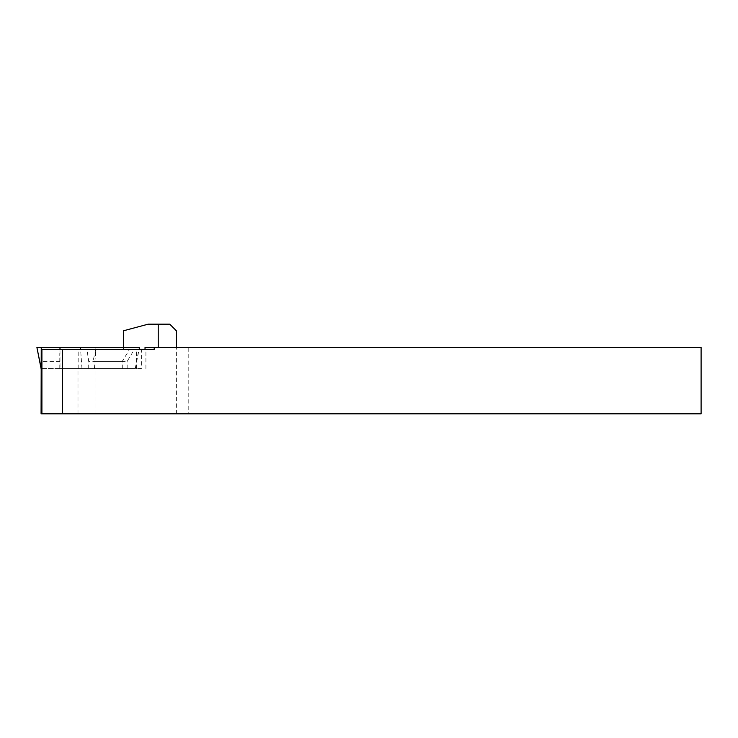 <?xml version="1.0" encoding="UTF-8"?>
<svg xmlns="http://www.w3.org/2000/svg" width="738" height="738" viewBox="0 0 738 738"><rect width="100%" height="100%" fill="white"/><g stroke="black" fill="none" stroke-linecap="round" stroke-linejoin="round"><path stroke-width="0.55" stroke-dasharray="3.69 2.77" d="M41.079 413.834L701.1 413.834L701.1 347.413L188.208 347.413L188.208 413.834M92.979 368.539L141.373 368.539L141.373 349.406L134.399 349.406L127.167 361.352L92.979 361.352L92.979 368.539L77.979 368.539L135.312 368.539L41.19 368.539L60.018 368.539L59.99 347.413M701.1 380.624C701.1 361.426 701.1 361.426 701.1 380.624C701.1 399.821 701.1 399.821 701.1 380.624M95.94 413.834L95.94 349.406L123.403 349.406L123.403 330.809L148.19 324.166L169.74 324.166L176.382 330.809L176.382 347.413L188.208 347.413M176.382 413.834L176.382 347.413L145.026 347.413M94.436 368.539L95.802 349.406L92.979 361.352M141.373 368.539L60.018 368.539M88.708 368.539L88.708 361.352L86.955 349.406L41.245 349.406M122.287 368.539L122.287 361.352L129.519 349.406L141.373 349.406M127.167 368.539L127.167 361.352M163.098 413.834C152.434 413.834 152.434 413.834 163.098 413.834C173.762 413.834 173.762 413.834 163.098 413.834M60.018 361.352L41.19 361.352M122.287 361.352L88.708 361.352M77.979 413.834L77.979 368.539L41.079 368.539M123.403 347.413L123.403 349.406L154.214 349.406L154.214 347.413M86.955 349.406L129.519 349.406M134.399 349.406L95.802 349.406L95.94 347.413L139.491 347.413M135.238 368.539L139.307 347.413M81.964 368.539L80.599 349.406M135.312 368.539L139.095 349.406M36.9 347.413L95.94 347.413M87.923 347.413L95.23 347.413L87.923 347.413M158.117 413.834L160.607 413.834L158.117 413.834M165.589 413.834L160.607 413.834L165.589 413.834M78.173 368.539L78.173 349.406M136.493 368.539L136.493 349.406M62.472 368.539L62.472 349.406M145.912 368.539L145.912 349.406M59.787 368.539L59.787 353.511"/><path stroke-width="1.11" d="M154.214 347.413L154.214 349.406L62.536 349.406L62.536 413.834L701.1 413.834L701.1 347.413L145.026 347.413L145.026 349.406M62.536 349.406L41.909 349.406L41.909 413.834L41.079 413.834L41.19 368.539L36.9 347.413L41.079 368.539M62.536 413.834L41.909 413.834M59.99 349.406L59.99 347.413L41.245 347.413L41.19 368.539M41.909 349.406L41.245 349.406L41.245 347.413L37.085 347.413M176.382 347.413L176.382 330.809L169.74 324.166L158.227 324.166L158.227 347.413M158.227 324.166L148.19 324.166L123.403 330.809L123.403 347.413M139.095 349.406L139.491 347.413L59.99 347.413M80.599 349.406L80.451 347.413"/></g></svg>
